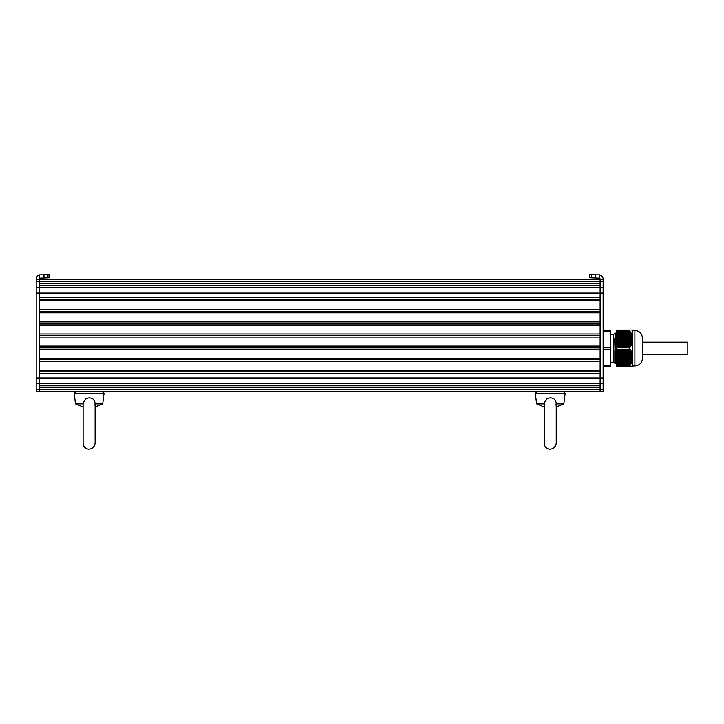 <?xml version="1.0" encoding="UTF-8"?>
<svg xmlns="http://www.w3.org/2000/svg" width="724" height="724" viewBox="0 0 724 724"><rect width="100%" height="100%" fill="white"/><g stroke="black" fill="none" stroke-linecap="round" stroke-linejoin="round"><path stroke-width="1.09" d="M616.739 366.317L616.739 365.394L629.618 365.358L616.739 365.394M616.739 365.358L616.739 349.23L630.151 349.43L632.541 354.099L632.622 359.674L629.618 365.358M629.971 347.212L616.739 347.212L616.739 331.085L629.618 331.085L632.622 336.769L632.541 342.343L630.568 346.461L629.971 347.212L616.739 347.212L616.739 349.23L629.971 349.239M629.618 331.085L629.59 330.081L616.739 330.081L616.739 331.085M629.59 365.394L629.59 366.362L616.739 366.362M629.59 331.058L616.739 331.058M632.55 330.081L632.043 330.126M632.251 366.362L630.151 366.109L632.622 366.308M632.287 366.317L631.717 366.362M616.739 340.262L632.622 340.47M616.739 338.09L632.622 337.9M632.622 336.769L632.622 330.316M616.739 347.248L629.618 347.212M616.739 356.19L632.622 355.982M629.59 347.248L629.59 349.194L616.739 349.194M632.622 354.688L632.622 341.764M632.622 358.552L616.739 358.362M632.622 366.136L632.622 359.674M616.739 356.787L632.622 356.787L616.739 356.968M616.739 357.575L632.622 357.575L616.739 357.756M616.739 338.687L632.622 338.687L616.739 338.877M616.739 339.475L632.622 339.475L616.739 339.656M634.885 330.461C639.473 330.904 641.998 333.429 642.441 338.017L642.441 358.425C641.998 363.023 639.473 365.539 634.885 365.991L634.885 330.461L632.622 330.461M616.739 336.57L616.504 333.112L615.753 333.103L616.739 362.244M613.717 362.208L610.694 362.208L610.694 334.235L613.717 334.235L613.717 362.208L615.364 363.339L614.694 338.497M615.373 363.339L616.133 362.525L615.002 333.927L615.753 333.103M614.857 363.339L614.857 350.733M610.694 362.208L610.694 330.379L610.395 331.058L603.137 331.058M610.694 330.379L603.137 330.081M610.395 331.058L610.395 349.194L603.137 349.194M610.395 366.362L610.694 365.177L610.395 366.362L603.137 366.362M610.694 349.113L610.395 365.394L603.137 365.394M610.694 347.339L603.137 347.248M603.137 383.322L39.223 383.322L39.223 389.584L36.2 389.584L36.2 391.793L39.223 391.793L39.223 389.584L600.115 389.584L600.115 383.322L600.115 385.385L39.223 385.385L39.223 373.34L600.115 373.34L600.115 383.322L600.115 293.111L600.115 297.745L39.223 297.745L39.223 285.699L600.115 285.699L600.115 293.111L600.115 281.5L600.115 283.564L39.223 283.564L39.223 279.292L603.137 279.292L600.115 279.292L600.115 281.5L600.115 279.292A1.511 1.511 0 0 0 599.626 278.179L589.562 277.781L589.562 274.758L599.626 274.867A4.534 4.534 0 0 1 603.137 279.292L603.137 391.793L39.223 391.793L39.223 387.521L600.115 387.521L600.115 391.793L600.115 389.584L603.137 389.584M600.115 285.256L39.223 285.256M600.115 299.256L39.223 299.256M600.115 300.768L39.223 300.768L39.223 309.845L600.115 309.845L600.115 300.768M600.115 311.356L39.223 311.356M600.115 312.868L39.223 312.868L39.223 321.936L600.115 321.936L600.115 312.868M600.115 323.447L39.223 323.447M600.115 324.958L39.223 324.958L39.223 334.026L600.115 334.026L600.115 324.958M600.115 335.547L39.223 335.547M600.115 337.058L39.223 337.058L39.223 346.126L600.115 346.126L600.115 337.058M600.115 347.638L39.223 347.638M600.115 349.149L39.223 349.149L39.223 358.217L600.115 358.217L600.115 349.149M600.115 359.728L39.223 359.728M600.115 361.24L39.223 361.24L39.223 370.317L600.115 370.317L600.115 361.24M600.115 371.828L39.223 371.828M600.115 385.838L39.223 385.838M36.2 279.292A4.534 4.534 0 0 1 39.711 274.867L49.775 274.758L49.775 277.781L39.711 278.179A1.511 1.511 0 0 0 39.223 279.292L36.2 279.292L36.2 389.584M36.2 383.322L39.223 383.322L39.223 279.292L600.115 279.292M642.441 343.33L642.441 353.113M687.8 343.33L687.8 354.271L642.441 354.271M544.222 407.006L536.62 403.892L544.222 403.892L544.267 402.806L546.991 398.653L550.222 397.838C554.077 398.1 556.077 400.119 556.222 403.892L555.607 405.006M544.222 403.892L544.267 402.806M556.231 403.612L556.231 443.242M556.231 403.892L563.833 403.892L565.127 393.494L563.625 391.793M83.106 407.006L75.504 403.892L83.106 403.892L83.16 402.806L85.885 398.653L89.115 397.838C92.971 398.1 94.962 400.119 95.115 403.892L94.5 405.006M83.115 403.892L83.16 402.806M95.115 403.612L95.115 443.242M95.115 403.892L102.718 403.892L104.021 393.494L102.518 391.793M616.739 337.818L632.622 337.818M616.739 337.628L632.622 337.628M616.739 337.031L632.622 337.031M616.739 337.122L632.468 337.122M616.739 338.606L632.622 338.606M616.739 338.416L632.622 338.416M616.739 337.9L632.595 337.9M616.739 336.244L632.541 336.244M616.739 336.334L632.287 336.334M616.739 339.384L632.622 339.384M616.739 339.203L632.622 339.203M616.739 337.303L632.505 337.303M616.739 335.456L632.278 335.456M616.739 335.547L632.043 335.547M616.739 336.515L632.333 336.515M616.739 340.171L632.622 340.171M616.739 339.99L632.622 339.99M616.739 334.669L631.952 334.669M616.739 334.76L631.735 334.76M616.739 335.728L632.106 335.728M616.739 340.959L632.622 340.959M616.739 340.769L632.622 340.769M616.739 333.891L631.581 333.891M616.739 333.972L631.382 333.972M616.739 334.95L631.817 334.95M616.739 341.746L632.622 341.746M616.739 341.556L632.622 341.556M616.739 341.049L632.505 341.049M616.739 333.103L631.156 333.103M616.739 333.194L630.975 333.194M616.739 334.162L631.473 334.162M616.739 341.828L632.333 341.828M616.739 340.443L632.595 340.443M616.739 332.316L630.685 332.316M616.739 332.406L630.523 332.406M616.739 333.375L631.075 333.375M616.739 342.533L632.477 342.533M616.739 342.343L632.541 342.343M616.739 341.23L632.468 341.23M616.739 331.538L630.151 331.538M616.739 331.619L630.016 331.619M616.739 332.588L630.631 332.588M616.739 343.312L632.206 343.312M616.739 343.131L632.278 343.131M616.739 342.615L632.106 342.615M616.739 342.018L632.287 342.018M616.739 331.8L630.142 331.8M616.739 344.099L631.871 344.099M616.739 343.918L631.952 343.918M616.739 343.402L631.817 343.402M616.739 342.805L632.043 342.805M616.739 344.886L631.491 344.886M616.739 344.696L631.581 344.696M616.739 344.19L631.473 344.19M616.739 343.583L631.735 343.583M616.739 345.674L631.047 345.674M616.739 345.484L631.156 345.484M616.739 344.977L631.075 344.977M616.739 344.371L631.382 344.371M616.739 345.755L630.631 345.755M616.739 345.158L630.975 345.158M616.739 345.945L630.523 345.945M616.739 346.271L630.685 346.271M616.739 346.461L630.568 346.461M616.739 346.543L630.142 346.543M616.739 346.733L630.016 346.733M616.739 347.022L630.151 347.022M616.739 331.321L629.971 331.321M616.739 332.135L630.568 332.135M616.739 332.913L631.047 332.913M616.739 333.701L631.491 333.701M616.739 334.488L631.871 334.488M616.739 335.275L632.206 335.275M616.739 336.063L632.477 336.063M616.739 336.841L632.622 336.841M616.739 355.674L632.622 355.674M616.739 355.493L632.622 355.493M616.739 354.887L632.622 354.887M616.739 355.213L632.468 355.213M616.739 356.461L632.622 356.461M616.739 356.271L632.622 356.271M616.739 356L632.595 356M616.739 354.099L632.541 354.099M616.739 354.434L632.287 354.434M616.739 357.249L632.622 357.249M616.739 357.059L632.622 357.059M616.739 355.403L632.505 355.403M616.739 353.321L632.278 353.321M616.739 353.647L632.043 353.647M616.739 354.615L632.333 354.615M616.739 358.027L632.622 358.027M616.739 357.846L632.622 357.846M616.739 352.534L631.952 352.534M616.739 352.859L631.735 352.859M616.739 353.828L632.106 353.828M616.739 358.814L632.622 358.814M616.739 358.633L632.622 358.633M616.739 351.746L631.581 351.746M616.739 352.072L631.382 352.072M616.739 353.041L631.817 353.041M616.739 359.602L632.622 359.602M616.739 359.421L632.622 359.421M616.739 359.14L632.505 359.14M616.739 350.959L631.156 350.959M616.739 351.285L630.975 351.285M616.739 352.262L631.473 352.262M616.739 359.928L632.333 359.928M616.739 358.543L632.595 358.543M616.739 350.172L630.685 350.172M616.739 350.507L630.523 350.507M616.739 351.475L631.075 351.475M616.739 360.389L632.477 360.389M616.739 360.199L632.541 360.199M616.739 359.33L632.468 359.33M616.739 349.43L630.151 349.43M616.739 349.719L630.016 349.719M616.739 350.688L630.631 350.688M616.739 361.176L632.206 361.176M616.739 360.986L632.278 360.986M616.739 360.715L632.106 360.715M616.739 360.118L632.287 360.118M616.739 349.9L630.142 349.9M616.739 361.955L631.871 361.955M616.739 361.774L631.952 361.774M616.739 361.502L631.817 361.502M616.739 360.896L632.043 360.896M616.739 362.742L631.491 362.742M616.739 362.561L631.581 362.561M616.739 362.29L631.473 362.29M616.739 361.683L631.735 361.683M616.739 363.529L631.047 363.529M616.739 363.348L631.156 363.348M616.739 363.068L631.075 363.068M616.739 362.471L631.382 362.471M616.739 363.855L630.631 363.855M616.739 363.258L630.975 363.258M616.739 365.122L629.971 365.122M616.739 364.045L630.523 364.045M616.739 364.127L630.685 364.127M616.739 364.317L630.568 364.317M616.739 364.643L630.142 364.643M616.739 364.824L630.016 364.824M616.739 364.905L630.151 364.905M616.739 349.991L630.568 349.991M616.739 350.778L631.047 350.778M616.739 351.556L631.491 351.556M616.739 352.344L631.871 352.344M616.739 353.131L632.206 353.131M616.739 353.918L632.477 353.918M616.739 354.706L632.622 354.706M599.626 274.867L599.626 278.179M595.345 274.758L595.345 277.781M36.2 377.973L603.137 377.973M36.2 293.111L603.137 293.111M36.2 287.763L603.137 287.763M36.2 281.5L603.137 281.5M591.327 274.758L591.327 277.781M39.711 274.867L39.711 278.179M43.992 274.758L43.992 277.781M48.01 274.758L48.01 277.781M536.62 403.892L535.317 393.494L565.127 393.494M75.504 403.892L74.21 393.494L104.021 393.494M631.717 330.081L632.432 330.081M630.025 366.362L630.523 366.362M632.622 365.991L634.885 365.991M616.504 333.112L617.264 333.927M616.115 362.525L616.875 363.339M613.717 334.235L614.531 333.429M642.441 342.171L687.8 342.171M544.222 403.612L544.222 443.224L544.747 445.703C545.878 447.957 547.706 449.133 550.222 449.242L552.901 448.618L555.715 445.676L556.231 443.242L556.231 407.006L563.833 403.892M535.317 393.494L536.819 391.793M83.106 403.612L83.106 443.224L83.64 445.703C84.771 447.957 86.59 449.133 89.115 449.242L91.785 448.618L94.6 445.676L95.115 443.242L95.115 407.006L102.718 403.892M74.21 393.494L75.712 391.793"/></g></svg>
